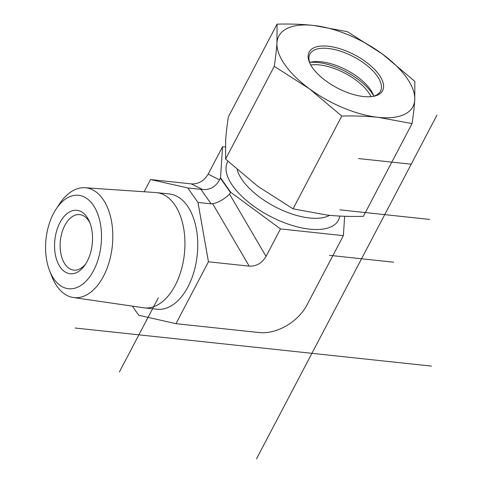 <?xml version="1.0" encoding="UTF-8"?>
<svg xmlns="http://www.w3.org/2000/svg" width="483" height="483" viewBox="0 0 483 483"><rect width="100%" height="100%" fill="white"/><g stroke="black" fill="none" stroke-linecap="round" stroke-linejoin="round"><path stroke-width="0.72" d="M49.55 270.583L51.753 276.264A55.207 32.53 -83.9 0 0 73.35 297.51A55.207 32.53 -83.9 0 0 103.525 276.191A55.207 32.53 -83.9 0 0 111.138 219.373A55.207 32.53 -83.9 0 0 85.08 187.742A55.207 32.53 -83.9 0 0 59.481 203.941L56.125 209.03A46.984 27.682 96.1 0 1 94.282 206.772A46.984 27.682 96.1 0 1 93.605 270.516A46.984 27.682 96.1 0 1 49.55 270.583A46.984 27.682 96.1 0 1 56.125 209.03M59.922 222.669A31.902 18.801 -83.9 0 0 59.246 265.59A31.902 18.801 -83.9 0 0 84.857 265.185A31.902 18.801 -83.9 0 0 89.494 221.769A31.902 18.801 -83.9 0 0 59.922 222.669M85.08 187.742L155.828 192.548A57.954 34.148 96.1 0 1 156.601 192.614A57.954 34.148 96.1 0 1 183.305 226.346A57.954 34.148 96.1 0 1 175.19 285.387A57.954 34.148 96.1 0 1 144.284 307.864A57.954 34.148 96.1 0 1 143.511 307.768L73.35 297.51M85.763 263.821A27.917 16.446 96.1 0 1 73.784 270.118A27.917 16.446 96.1 0 1 60.918 253.871A27.917 16.446 96.1 0 1 64.831 225.428A27.917 16.446 96.1 0 1 79.719 214.603A27.917 16.446 96.1 0 1 90.092 223.291M144.145 191.751L150.551 179.549L187.772 187.935L197.988 202.449L208.451 261.792L175.963 323.67L138.748 315.278L132.306 306.125M156.601 192.614L169.418 193.985A57.954 34.148 96.1 0 1 196.122 227.71A57.954 34.148 96.1 0 1 188.008 286.757A57.954 34.148 96.1 0 1 157.102 309.235L144.284 307.864M150.551 179.549L191.31 183.902L202.673 189.547L200.916 189.342L211.131 203.856L212.707 203.79L249.21 266.151C256.382 266.435 261.997 263.187 266.042 256.413L280.472 228.924L230.735 192.294L220.52 177.78L222.578 146.681L225.356 146.977M222.578 146.681L208.143 174.17C204.098 180.944 198.489 184.186 191.31 183.902M187.772 187.935L200.916 189.342M197.988 202.449L211.131 203.856M344.651 216.275L343.371 235.65L280.472 228.924M266.042 256.413L229.534 194.057L230.735 192.294M230.566 192.614L220.351 178.1L220.52 177.78M220.351 178.1L219.505 179.815C215.78 186.746 210.171 189.988 202.673 189.547M229.534 194.057C224.468 199.081 218.853 202.329 212.707 203.79M208.451 261.792L249.21 266.151M343.371 235.65L306.959 304.996A39.141 26.251 -35.1 0 1 259.268 332.57L175.963 323.67M310.158 63.901A39.878 17.974 -152.3 0 1 309.887 54.108A39.878 17.974 -152.3 0 1 353.55 56.734A39.878 17.974 -152.3 0 1 380.507 91.184A39.878 17.974 -152.3 0 1 372.29 96.522M325.856 80.878A41.478 18.692 27.7 0 0 373.172 96.383A41.478 18.692 27.7 0 0 376.16 71.146A41.478 18.692 27.7 0 0 328.845 46.308A41.478 18.692 27.7 0 0 309.772 63.098A41.478 18.692 27.7 0 0 325.856 80.878M309.627 62.464A39.878 17.974 -152.3 0 1 311.946 61.927A39.878 17.974 -152.3 0 1 357.438 76.833A39.878 17.974 -152.3 0 1 372.906 93.931A39.878 17.974 -152.3 0 1 373.77 96.141M313.503 25.424A75.771 34.148 27.7 0 0 276.958 42.77A75.771 34.148 27.7 0 0 309.313 88.727A75.771 34.148 27.7 0 0 378.213 117.345A75.771 34.148 27.7 0 0 414.758 99.999A75.771 34.148 27.7 0 0 382.403 54.036A75.771 34.148 27.7 0 0 313.503 25.424L347.349 31.661L382.403 54.036L414.849 81.379L414.758 99.999C414.287 106.9 413.388 114.767 412.059 123.582L378.213 117.345C366.742 116.143 354.594 115.721 341.765 116.071L309.313 88.727L274.259 66.352C275.594 57.537 276.493 49.671 276.958 42.77L277.055 24.15C289.885 23.8 302.032 24.222 313.503 25.424M277.055 24.15L228.356 116.898C227.028 125.719 226.129 133.58 225.658 140.487L225.567 159.106L258.013 186.444L293.066 208.819L326.913 215.062C338.384 216.257 350.531 216.686 363.361 216.336L412.059 123.582M293.066 208.819L341.765 116.071M225.567 159.106L274.259 66.352M371.053 96.66A39.878 17.974 27.7 0 0 310.75 65M309.947 62.373A43.868 19.767 -152.3 0 1 373.667 95.827M339.863 209.839L429.574 219.427M393.591 262.184L329.509 255.338M119.386 371.97L158.382 297.697M411.196 164.196L358.477 158.563M256.503 458.85L436.982 115.093M431.446 366.102L75.173 328.023M329.551 215.327A54.633 24.621 -152.3 0 1 277.465 207.998A54.633 24.621 -152.3 0 1 237.189 169.672M339.766 216.07A62.615 28.219 -152.3 0 1 273.348 217.918A62.615 28.219 -152.3 0 1 227.946 161.334M208.143 174.17L219.505 179.815"/></g></svg>
